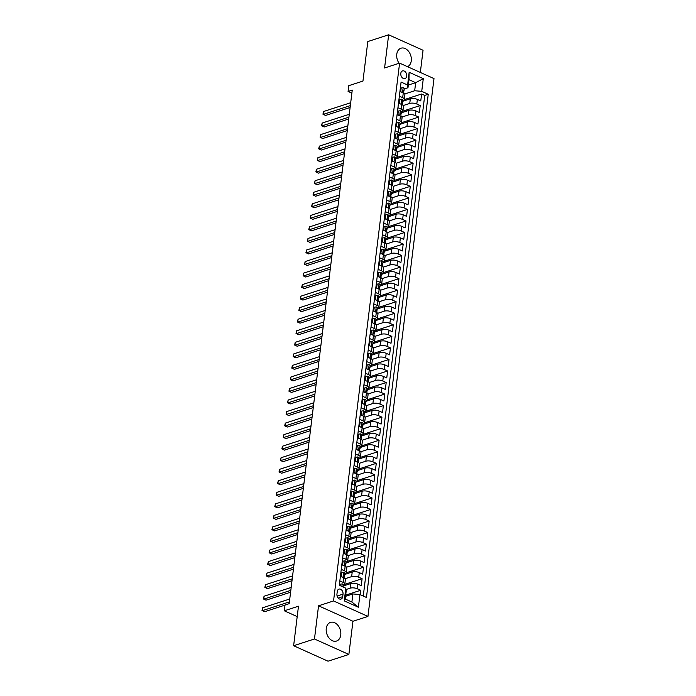 <?xml version="1.0" encoding="UTF-8"?>
<svg xmlns="http://www.w3.org/2000/svg" width="696" height="696" viewBox="0 0 696 696"><rect width="100%" height="100%" fill="white"/><g stroke="black" fill="none" stroke-linecap="round" stroke-linejoin="round"><path stroke-width="1.04" d="M407.508 66.686A9.805 7.03 72.1 0 0 411.266 60.796A9.805 7.03 72.1 0 0 408.448 51.182A9.805 7.03 72.1 0 0 400.992 48.207A9.805 7.03 72.1 0 0 396.764 54.279A9.805 7.03 72.1 0 0 399.113 63.275M326.259 628.453A9.805 7.03 72.1 0 0 329.077 638.067A9.805 7.03 72.1 0 0 336.533 641.042A9.805 7.03 72.1 0 0 340.762 634.978A9.805 7.03 72.1 0 0 337.943 625.365A9.805 7.03 72.1 0 0 330.496 622.389A9.805 7.03 72.1 0 0 326.259 628.453M400.783 73.402A4.019 2.88 72.1 0 0 401.931 77.343A4.019 2.88 72.1 0 0 404.994 78.561A4.019 2.88 72.1 0 0 406.725 76.073A4.019 2.88 72.1 0 0 405.577 72.132A4.019 2.88 72.1 0 0 402.514 70.914A4.019 2.88 72.1 0 0 400.783 73.402M420.332 72.445L423.055 50.269L388.655 34.8L367.81 41.551L362.955 81.075L348.783 85.669L348.078 91.437L351.871 93.142M367.949 616.412L433.991 78.587L399.591 63.118L333.549 600.944L367.949 616.412L352.942 621.267L318.542 605.807L314.47 638.989L348.87 654.449L352.942 621.267M348.87 654.449L328.025 661.2L293.625 645.731L298.48 606.207L284.307 610.792L297.201 616.595M314.47 638.989L293.625 645.731M360.154 594.636L360.685 590.278L345.677 595.132M343.18 586.015L350.801 583.544A5.029 1.905 7 0 1 357.857 584.135L361.25 585.658L362.103 578.733L344.729 584.362M344.598 574.47L352.22 571.999A5.029 1.905 -173 0 1 359.275 572.591L362.668 574.122L363.521 567.197L346.147 572.817M346.016 562.925L353.638 560.463A5.029 1.905 -173 0 1 360.693 561.054L364.086 562.577L364.939 555.652L347.565 561.28M347.435 551.389L355.056 548.918A5.029 1.905 -173 0 1 362.111 549.509L365.504 551.041L366.357 544.115L348.974 549.736M348.853 539.844L356.474 537.382A5.029 1.905 -173 0 1 363.53 537.973L366.923 539.496L367.775 532.57L350.392 538.199M350.271 528.308L357.892 525.837A5.029 1.905 -173 0 1 364.948 526.428L368.341 527.951L369.185 521.026L351.811 526.654M351.689 516.763L359.31 514.292A5.029 1.905 -173 0 1 366.357 514.883L369.759 516.415L370.603 509.489L353.229 515.118M353.107 505.218L360.728 502.756A5.029 1.905 -173 0 1 367.775 503.347L371.168 504.87L372.021 497.945L354.647 503.573M354.516 493.682L362.137 491.211A5.029 1.905 -173 0 1 369.193 491.802L372.586 493.333L373.439 486.408L356.065 492.028M355.934 482.137L363.556 479.675A5.029 1.905 -173 0 1 370.611 480.266L374.004 481.789L374.857 474.863L357.483 480.492M357.353 470.6L364.974 468.13A5.029 1.905 -173 0 1 372.029 468.721L375.422 470.252L376.275 463.327L358.901 468.947M358.771 459.055L366.392 456.593A5.029 1.905 -173 0 1 373.447 457.185L376.84 458.707L377.693 451.782L360.31 457.411M360.189 447.519L367.81 445.048A5.029 1.905 -173 0 1 374.866 445.64L378.259 447.163L379.111 440.237L361.729 445.866M361.607 435.974L369.228 433.504A5.029 1.905 -173 0 1 376.284 434.095L379.677 435.626L380.521 428.701L363.147 434.33M363.025 424.43L370.646 421.967A5.029 1.905 -173 0 1 377.702 422.559L381.095 424.082L381.939 417.156L364.565 422.785M364.443 412.893L372.064 410.423A5.029 1.905 -173 0 1 379.111 411.014L382.513 412.545L383.357 405.62L365.983 411.24M365.852 401.348L373.482 398.886A5.029 1.905 -173 0 1 380.529 399.478L383.922 401L384.775 394.075L367.401 399.704M367.27 389.812L374.892 387.341A5.029 1.905 -173 0 1 381.947 387.933L385.34 389.455L386.193 382.539L368.819 388.159M368.689 378.267L376.31 375.796A5.029 1.905 -173 0 1 383.365 376.397L386.759 377.919L387.611 370.994L370.237 376.623M370.107 366.731L377.728 364.26A5.029 1.905 -173 0 1 384.784 364.852L388.177 366.374L389.029 359.449L371.655 365.078M371.525 355.186L379.146 352.715A5.029 1.905 -173 0 1 386.202 353.307L389.595 354.838L390.447 347.913L373.065 353.533M372.943 343.641L380.564 341.179A5.029 1.905 -173 0 1 387.62 341.771L391.013 343.293L391.865 336.368L374.483 341.997M374.361 332.105L381.982 329.634A5.029 1.905 -173 0 1 389.038 330.226L392.431 331.757L393.275 324.832L375.901 330.452M375.779 320.56L383.4 318.098A5.029 1.905 -173 0 1 390.456 318.69L393.849 320.212L394.693 313.287L377.319 318.916M377.197 309.024L384.818 306.553A5.029 1.905 -173 0 1 391.865 307.145L395.258 308.667L396.111 301.742L378.737 307.371M378.607 297.479L386.228 295.008A5.029 1.905 -173 0 1 393.284 295.6L396.676 297.131L397.529 290.206L380.155 295.835M380.025 285.934L387.646 283.472A5.029 1.905 -173 0 1 394.702 284.064L398.095 285.586L398.947 278.661L381.573 284.29M381.443 274.398L389.064 271.927A5.029 1.905 -173 0 1 396.12 272.519L399.513 274.05L400.365 267.125L382.991 272.745M382.861 262.853L390.482 260.391A5.029 1.905 -173 0 1 397.538 260.983L400.931 262.505L401.783 255.58L384.41 261.209M384.279 251.317L391.9 248.846A5.029 1.905 -173 0 1 398.956 249.438L402.349 250.96L403.202 244.044L385.819 249.664M385.697 239.772L393.318 237.301A5.029 1.905 -173 0 1 400.374 237.901L403.767 239.424L404.611 232.499L387.237 238.128M387.115 228.236L394.736 225.765A5.029 1.905 -173 0 1 401.792 226.357L405.185 227.879L406.029 220.954L388.655 226.583M388.533 216.691L396.155 214.22A5.029 1.905 -173 0 1 403.202 214.812L406.603 216.343L407.447 209.418L390.073 215.038M389.951 205.146L397.573 202.684A5.029 1.905 -173 0 1 404.62 203.275L408.013 204.798L408.865 197.873L391.491 203.502M391.361 193.61L398.982 191.139A5.029 1.905 -173 0 1 406.038 191.731L409.431 193.262L410.283 186.337L392.909 191.957M392.779 182.065L400.4 179.603A5.029 1.905 -173 0 1 407.456 180.194L410.849 181.717L411.701 174.792L394.327 180.421M394.197 170.529L401.818 168.058A5.029 1.905 -173 0 1 408.874 168.649L412.267 170.172L413.12 163.247L395.746 168.876M395.615 158.984L403.236 156.513A5.029 1.905 -173 0 1 410.292 157.105L413.685 158.636L414.538 151.711L397.155 157.339M397.033 147.439L404.654 144.977A5.029 1.905 -173 0 1 411.71 145.568L415.103 147.091L415.956 140.166L398.573 145.795M398.451 135.903L406.072 133.432A5.029 1.905 -173 0 1 413.128 134.024L416.521 135.555L417.365 128.63L399.991 134.25M399.869 124.358L407.491 121.896A5.029 1.905 -173 0 1 414.546 122.487L417.939 124.01L418.783 117.085L401.409 122.714M401.288 112.822L408.909 110.351A5.029 1.905 -173 0 1 415.956 110.942L419.349 112.474L420.201 105.548L402.827 111.169M399.356 96.17L402.68 97.666A5.029 1.905 7 0 1 404.332 99.354A5.029 1.905 7 0 1 403.062 100.415L402.793 100.502M397.938 107.715L401.261 109.202A5.029 1.905 7 0 1 402.914 110.899A5.029 1.905 7 0 1 401.644 111.96L401.383 112.047M396.52 119.251L399.843 120.747A5.029 1.905 7 0 1 401.496 122.444A5.029 1.905 7 0 1 400.226 123.496L399.965 123.584M395.102 130.796L398.425 132.292A5.029 1.905 7 0 1 400.078 133.98A5.029 1.905 7 0 1 398.808 135.041L398.547 135.128M393.692 142.341L397.007 143.828A5.029 1.905 7 0 1 398.66 145.525A5.029 1.905 7 0 1 397.39 146.586L397.129 146.665M392.274 153.877L395.589 155.373A5.029 1.905 7 0 1 397.251 157.061A5.029 1.905 7 0 1 395.981 158.123L395.711 158.209M390.856 165.422L394.18 166.91A5.029 1.905 7 0 1 395.833 168.606A5.029 1.905 7 0 1 394.562 169.667L394.293 169.754M389.438 176.958L392.762 178.454A5.029 1.905 7 0 1 394.415 180.142A5.029 1.905 7 0 1 393.144 181.204L392.875 181.291M388.02 188.503L391.343 189.999A5.029 1.905 7 0 1 392.996 191.687A5.029 1.905 7 0 1 391.726 192.749L391.457 192.835M386.602 200.039L389.925 201.536A5.029 1.905 7 0 1 391.578 203.232A5.029 1.905 7 0 1 390.308 204.285L390.038 204.372M385.184 211.584L388.507 213.08A5.029 1.905 7 0 1 390.16 214.768A5.029 1.905 7 0 1 388.89 215.83L388.629 215.917M383.766 223.129L387.089 224.617A5.029 1.905 7 0 1 388.742 226.313A5.029 1.905 7 0 1 387.472 227.375L387.211 227.453M382.348 234.665L385.671 236.161A5.029 1.905 7 0 1 387.324 237.849A5.029 1.905 7 0 1 386.054 238.911L385.793 238.998M380.938 246.21L384.253 247.698A5.029 1.905 7 0 1 385.915 249.394A5.029 1.905 7 0 1 384.636 250.456L384.375 250.543M379.52 257.746L382.835 259.243A5.029 1.905 7 0 1 384.496 260.939A5.029 1.905 7 0 1 383.226 261.992L382.957 262.079M378.102 269.291L381.425 270.788A5.029 1.905 7 0 1 383.078 272.475A5.029 1.905 7 0 1 381.808 273.537L381.538 273.624M376.684 280.836L380.007 282.324A5.029 1.905 7 0 1 381.66 284.02A5.029 1.905 7 0 1 380.39 285.073L380.12 285.16M375.266 292.372L378.589 293.869A5.029 1.905 7 0 1 380.242 295.556A5.029 1.905 7 0 1 378.972 296.618L378.702 296.705M373.848 303.917L377.171 305.405A5.029 1.905 7 0 1 378.824 307.101A5.029 1.905 7 0 1 377.554 308.163L377.293 308.25M372.43 315.453L375.753 316.95A5.029 1.905 7 0 1 377.406 318.637A5.029 1.905 7 0 1 376.136 319.699L375.875 319.786M371.012 326.998L374.335 328.495A5.029 1.905 7 0 1 375.988 330.182A5.029 1.905 7 0 1 374.718 331.244L374.457 331.331M369.593 338.534L372.917 340.031A5.029 1.905 7 0 1 374.57 341.727A5.029 1.905 7 0 1 373.3 342.78L373.039 342.867M368.184 350.079L371.499 351.576A5.029 1.905 7 0 1 373.16 353.264A5.029 1.905 7 0 1 371.89 354.325L371.62 354.412M366.766 361.624L370.081 363.112A5.029 1.905 7 0 1 371.742 364.808A5.029 1.905 7 0 1 370.472 365.87L370.202 365.948M365.348 373.16L368.671 374.657A5.029 1.905 7 0 1 370.324 376.345A5.029 1.905 7 0 1 369.054 377.406L368.784 377.493M363.93 384.705L367.253 386.193A5.029 1.905 7 0 1 368.906 387.889A5.029 1.905 7 0 1 367.636 388.951L367.366 389.038M362.512 396.241L365.835 397.738A5.029 1.905 7 0 1 367.488 399.434A5.029 1.905 7 0 1 366.218 400.487L365.948 400.574M361.094 407.786L364.417 409.283A5.029 1.905 7 0 1 366.07 410.971A5.029 1.905 7 0 1 364.8 412.032L364.539 412.119M359.675 419.331L362.999 420.819A5.029 1.905 7 0 1 364.652 422.515A5.029 1.905 7 0 1 363.382 423.568L363.121 423.655M358.257 430.868L361.581 432.364A5.029 1.905 7 0 1 363.234 434.052A5.029 1.905 7 0 1 361.964 435.113L361.702 435.2M356.848 442.412L360.163 443.9A5.029 1.905 7 0 1 361.824 445.597A5.029 1.905 7 0 1 360.545 446.658L360.284 446.745M355.43 453.949L358.745 455.445A5.029 1.905 7 0 1 360.406 457.133A5.029 1.905 7 0 1 359.136 458.194L358.866 458.281M354.012 465.493L357.335 466.981A5.029 1.905 7 0 1 358.988 468.678A5.029 1.905 7 0 1 357.718 469.739L357.448 469.826M352.594 477.03L355.917 478.526A5.029 1.905 7 0 1 357.57 480.223A5.029 1.905 7 0 1 356.3 481.275L356.03 481.362M351.175 488.575L354.499 490.071A5.029 1.905 7 0 1 356.152 491.759A5.029 1.905 7 0 1 354.882 492.82L354.612 492.907M349.757 500.12L353.081 501.607A5.029 1.905 7 0 1 354.734 503.304A5.029 1.905 7 0 1 353.464 504.365L353.194 504.443M348.339 511.656L351.663 513.152A5.029 1.905 7 0 1 353.316 514.84A5.029 1.905 7 0 1 352.046 515.901L351.785 515.988M346.921 523.201L350.245 524.688A5.029 1.905 7 0 1 351.898 526.385A5.029 1.905 7 0 1 350.627 527.446L350.366 527.533M345.503 534.737L348.827 536.233A5.029 1.905 7 0 1 350.48 537.93A5.029 1.905 7 0 1 349.209 538.982L348.948 539.069M344.094 546.282L347.408 547.778A5.029 1.905 7 0 1 349.07 549.466A5.029 1.905 7 0 1 347.791 550.527L347.53 550.614M342.676 557.827L345.99 559.314A5.029 1.905 7 0 1 347.652 561.011A5.029 1.905 7 0 1 346.382 562.063L346.112 562.15M341.257 569.363L344.581 570.859A5.029 1.905 7 0 1 346.234 572.547A5.029 1.905 7 0 1 344.964 573.608L344.694 573.695M284.307 610.792L285.012 605.024L289.179 603.676L352.246 90.088L348.078 91.437M342.71 596.663L343.024 594.123A3.898 2.793 72.1 0 0 341.901 590.304A3.898 2.793 72.1 0 0 338.943 589.12A3.898 2.793 72.1 0 0 337.255 591.53L336.951 594.071A3.898 2.793 72.1 0 0 338.065 597.89A3.898 2.793 72.1 0 0 341.031 599.073A3.898 2.793 72.1 0 0 342.71 596.663L338.256 598.099M407.978 87.739L407.595 84.99L401.087 82.067L339.3 585.266L345.808 588.19L346.199 590.939L345.207 599.021L351.898 602.031L352.889 593.949L359.945 594.541L366.453 597.472L428.24 94.273L421.733 91.341L414.677 90.75L415.669 82.676L408.97 79.666L407.978 87.739L404.211 88.957M407.595 84.99L409.152 72.297L423.29 78.648L421.733 91.341M359.945 594.541L358.388 607.234L344.25 600.883L345.808 588.19M403.219 105.54L409.753 103.426A5.029 1.905 7 0 1 416.808 104.017L420.201 105.548M402.697 101.277L410.327 98.806L409.753 103.426M401.801 117.085L408.334 114.971A5.029 1.905 7 0 1 415.39 115.562L418.783 117.085M400.383 128.63L406.925 126.507A5.029 1.905 7 0 1 413.972 127.098L417.365 128.63M398.965 140.166L405.507 138.052A5.029 1.905 7 0 1 412.563 138.643L415.956 140.166M397.546 151.711L404.089 149.588A5.029 1.905 7 0 1 411.145 150.188L414.538 151.711M396.137 163.247L402.671 161.133A5.029 1.905 7 0 1 409.726 161.724L413.12 163.247M394.719 174.792L401.253 172.678A5.029 1.905 7 0 1 408.308 173.269L411.701 174.792M393.301 186.328L399.835 184.214A5.029 1.905 7 0 1 406.89 184.805L410.283 186.337M391.883 197.873L398.416 195.759A5.029 1.905 7 0 1 405.472 196.35L408.865 197.873M390.465 209.418L396.998 207.295A5.029 1.905 7 0 1 404.054 207.886L407.447 209.418M389.047 220.954L395.589 218.84A5.029 1.905 7 0 1 402.636 219.431L406.029 220.954M387.629 232.499L394.171 230.385A5.029 1.905 7 0 1 401.218 230.976L404.611 232.499M386.21 244.035L392.753 241.921A5.029 1.905 7 0 1 399.808 242.512L403.202 244.044M384.792 255.58L391.335 253.466A5.029 1.905 7 0 1 398.39 254.057L401.783 255.58M383.383 267.125L389.917 265.002A5.029 1.905 7 0 1 396.972 265.594L400.365 267.125M381.965 278.661L388.499 276.547A5.029 1.905 7 0 1 395.554 277.139L398.947 278.661M380.547 290.206L387.08 288.083A5.029 1.905 7 0 1 394.136 288.675L397.529 290.206M379.129 301.742L385.662 299.628A5.029 1.905 7 0 1 392.718 300.22L396.111 301.742M377.71 313.287L384.244 311.173A5.029 1.905 7 0 1 391.3 311.764L394.693 313.287M376.292 324.823L382.835 322.709A5.029 1.905 7 0 1 389.882 323.301L393.275 324.832M374.874 336.368L381.417 334.254A5.029 1.905 7 0 1 388.464 334.846L391.865 336.368M373.456 347.913L379.999 345.79A5.029 1.905 7 0 1 387.054 346.382L390.447 347.913M372.047 359.449L378.58 357.335A5.029 1.905 7 0 1 385.636 357.927L389.029 359.449M370.629 370.994L377.162 368.871A5.029 1.905 7 0 1 384.218 369.472L387.611 370.994M369.211 382.53L375.744 380.416A5.029 1.905 7 0 1 382.8 381.008L386.193 382.539M367.793 394.075L374.326 391.961A5.029 1.905 7 0 1 381.382 392.553L384.775 394.075M366.374 405.62L372.908 403.497A5.029 1.905 7 0 1 379.964 404.089L383.357 405.62M364.956 417.156L371.499 415.042A5.029 1.905 7 0 1 378.546 415.634L381.939 417.156M363.538 428.701L370.081 426.578A5.029 1.905 7 0 1 377.128 427.17L380.521 428.701M362.12 440.237L368.663 438.123A5.029 1.905 7 0 1 375.718 438.715L379.111 440.237M360.702 451.782L367.244 449.668A5.029 1.905 7 0 1 374.3 450.26L377.693 451.782M359.293 463.318L365.826 461.204A5.029 1.905 7 0 1 372.882 461.796L376.275 463.327M357.875 474.863L364.408 472.749A5.029 1.905 7 0 1 371.464 473.341L374.857 474.863M356.456 486.408L362.99 484.285A5.029 1.905 7 0 1 370.046 484.877L373.439 486.408M355.038 497.945L361.572 495.83A5.029 1.905 7 0 1 368.628 496.422L372.021 497.945M353.62 509.489L360.154 507.367A5.029 1.905 7 0 1 367.21 507.967L370.603 509.489M352.202 521.026L358.745 518.912A5.029 1.905 7 0 1 365.791 519.503L369.185 521.026M350.784 532.57L357.326 530.456A5.029 1.905 7 0 1 364.373 531.048L367.775 532.57M349.366 544.115L355.908 541.993A5.029 1.905 7 0 1 362.964 542.584L366.357 544.115M347.948 555.652L354.49 553.538A5.029 1.905 7 0 1 361.546 554.129L364.939 555.652M346.538 567.197L353.072 565.074A5.029 1.905 7 0 1 360.128 565.665L363.521 567.197M345.12 578.733L351.654 576.619A5.029 1.905 7 0 1 358.71 577.21L362.103 578.733M339.839 580.908L343.163 582.395A5.029 1.905 7 0 1 344.816 584.092A5.029 1.905 7 0 1 343.546 585.153L343.276 585.232M345.999 589.529L350.236 588.163A5.029 1.905 7 0 1 357.292 588.755L360.685 590.278M363.269 596.037L424.734 95.404L421.619 94.004L404.245 99.632M410.327 98.806A5.029 1.905 -173 0 1 417.374 99.406L420.767 100.929L421.619 94.004M340.405 576.288L343.728 577.784A5.029 1.905 7 0 1 345.381 579.472L344.816 584.092M346.234 572.547L346.799 567.936A5.029 1.905 -173 0 0 345.146 566.24L341.823 564.743M347.652 561.011L348.217 556.391A5.029 1.905 -173 0 0 346.565 554.703L343.241 553.207M349.07 549.466L349.636 544.846A5.029 1.905 -173 0 0 347.983 543.158L344.659 541.662M350.48 537.93L351.054 533.31A5.029 1.905 -173 0 0 349.392 531.613L346.077 530.126M351.898 526.385L352.463 521.765A5.029 1.905 -173 0 0 350.81 520.077L347.495 518.581M353.316 514.84L353.881 510.229A5.029 1.905 -173 0 0 352.228 508.532L348.905 507.045M354.734 503.304L355.299 498.684A5.029 1.905 -173 0 0 353.646 496.996L350.323 495.5M356.152 491.759L356.717 487.148A5.029 1.905 -173 0 0 355.064 485.451L351.741 483.955M357.57 480.223L358.135 475.603A5.029 1.905 -173 0 0 356.483 473.906L353.159 472.419M358.988 468.678L359.554 464.058A5.029 1.905 -173 0 0 357.901 462.37L354.577 460.874M360.406 457.133L360.972 452.522A5.029 1.905 -173 0 0 359.319 450.825L355.995 449.338M361.824 445.597L362.39 440.977A5.029 1.905 -173 0 0 360.728 439.289L357.413 437.793M363.234 434.052L363.808 429.441A5.029 1.905 -173 0 0 362.146 427.744L358.832 426.248M364.652 422.515L365.217 417.896A5.029 1.905 -173 0 0 363.564 416.208L360.241 414.712M366.07 410.971L366.635 406.351A5.029 1.905 -173 0 0 364.982 404.663L361.659 403.167M367.488 399.434L368.053 394.815A5.029 1.905 -173 0 0 366.4 393.118L363.077 391.63M368.906 387.889L369.472 383.27A5.029 1.905 -173 0 0 367.819 381.582L364.495 380.086M370.324 376.345L370.89 371.734A5.029 1.905 -173 0 0 369.237 370.037L365.913 368.549M371.742 364.808L372.308 360.189A5.029 1.905 -173 0 0 370.655 358.501L367.331 357.005M373.16 353.264L373.726 348.652A5.029 1.905 -173 0 0 372.073 346.956L368.75 345.46M374.57 341.727L375.144 337.108A5.029 1.905 -173 0 0 373.482 335.411L370.168 333.923M375.988 330.182L376.562 325.563A5.029 1.905 -173 0 0 374.9 323.875L371.586 322.379M377.406 318.637L377.971 314.026A5.029 1.905 -173 0 0 376.319 312.33L372.995 310.842M378.824 307.101L379.39 302.482A5.029 1.905 -173 0 0 377.737 300.794L374.413 299.297M380.242 295.556L380.808 290.945A5.029 1.905 -173 0 0 379.155 289.249L375.831 287.752M381.66 284.02L382.226 279.4A5.029 1.905 -173 0 0 380.573 277.713L377.249 276.216M383.078 272.475L383.644 267.864A5.029 1.905 -173 0 0 381.991 266.168L378.668 264.671M384.496 260.939L385.062 256.319A5.029 1.905 -173 0 0 383.409 254.623L380.086 253.135M385.915 249.394L386.48 244.775A5.029 1.905 -173 0 0 384.818 243.087L381.504 241.59M387.324 237.849L387.898 233.238A5.029 1.905 -173 0 0 386.236 231.542L382.922 230.054M388.742 226.313L389.308 221.693A5.029 1.905 -173 0 0 387.655 220.006L384.331 218.509M390.16 214.768L390.726 210.157A5.029 1.905 -173 0 0 389.073 208.461L385.749 206.964M391.578 203.232L392.144 198.612A5.029 1.905 -173 0 0 390.491 196.916L387.167 195.428M392.996 191.687L393.562 187.067A5.029 1.905 -173 0 0 391.909 185.38L388.585 183.883M394.415 180.142L394.98 175.531A5.029 1.905 -173 0 0 393.327 173.835L390.004 172.347M395.833 168.606L396.398 163.986A5.029 1.905 -173 0 0 394.745 162.299L391.422 160.802M397.251 157.061L397.816 152.45A5.029 1.905 -173 0 0 396.163 150.754L392.84 149.266M398.66 145.525L399.234 140.905A5.029 1.905 -173 0 0 397.573 139.217L394.258 137.721M400.078 133.98L400.652 129.369A5.029 1.905 -173 0 0 398.991 127.672L395.676 126.176M401.496 122.444L402.062 117.824A5.029 1.905 -173 0 0 400.409 116.128L397.085 114.64M402.914 110.899L403.48 106.279A5.029 1.905 -173 0 0 401.827 104.591L398.504 103.095M404.332 99.354L404.898 94.743A5.029 1.905 -173 0 0 403.245 93.047L399.922 91.559M345.538 596.333L352.889 593.949M318.542 605.807L333.549 600.944M388.655 34.8L384.584 67.982L399.591 63.118M408.308 85.051L415.669 82.676L423.29 78.648M404.637 94.004L414.677 90.75M424.734 95.404L428.24 94.273M345.207 599.021L344.25 600.883M351.898 602.031L358.388 607.234M409.152 72.297L408.97 79.666M340.083 585.614L340.257 584.214L342.258 583.892A3.332 1.262 7 0 1 343.311 584.988L343.067 586.954M289.405 601.892L262.296 610.67L262.644 607.782L289.754 599.004M343.006 586.928A3.332 1.262 -173 0 0 342.58 586.432L342.145 586.537M285.003 605.111L264.619 611.714L262.009 610.47L262.644 607.782M340.257 584.214L339.396 584.483M340.553 576.358L341.249 576.131L341.675 572.669L343.676 572.347A3.332 1.262 7 0 1 344.729 573.452L344.459 575.644A3.332 1.262 -173 0 0 343.998 574.887L343.754 574.844M341.249 576.131L342.006 577.01M290.824 590.347L263.706 599.125L264.062 596.237L291.172 587.459M343.972 576.392L344.346 575.905A3.332 1.262 -173 0 0 344.459 575.644M343.537 575.044L343.998 574.887L343.833 576.271A3.332 1.262 7 0 1 344.285 577.028L344.163 578.002M290.589 592.218L266.037 600.169L263.427 598.925L264.062 596.237M341.675 572.669L340.814 572.947M341.971 564.813L342.667 564.587L343.093 561.124L345.094 560.811A3.332 1.262 7 0 1 346.147 561.907L345.877 564.099A3.332 1.262 -173 0 0 345.416 563.351L345.164 563.299M342.667 564.587L343.424 565.465M292.233 578.811L265.124 587.581L265.481 584.701L292.59 575.923M345.39 564.847L345.764 564.36A3.332 1.262 -173 0 0 345.877 564.099M344.955 563.499L345.416 563.351L345.251 564.734A3.332 1.262 7 0 1 345.703 565.483L345.581 566.457M292.007 580.682L267.447 588.633L264.845 587.38L265.481 584.701M343.093 561.124L342.232 561.402M343.389 553.277L344.085 553.05L344.511 549.588L346.512 549.266A3.332 1.262 7 0 1 347.556 550.371L347.287 552.563A3.332 1.262 -173 0 0 346.834 551.806L346.582 551.763M344.085 553.05L344.842 553.929M293.651 567.266L266.542 576.044L266.899 573.156L294.008 564.378M346.808 553.311L347.182 552.824A3.332 1.262 -173 0 0 347.287 552.563M346.364 551.954L346.834 551.806L346.669 553.19A3.332 1.262 7 0 1 347.121 553.946L347 554.921M293.425 569.137L268.865 577.088L266.264 575.844L266.899 573.156M344.511 549.588L343.65 549.866M344.807 541.732L345.503 541.505L345.929 538.043L347.93 537.73A3.332 1.262 7 0 1 348.974 538.826L348.705 541.018A3.332 1.262 -173 0 0 348.252 540.27L348 540.218M345.503 541.505L346.26 542.384M295.069 555.721L267.96 564.5L268.317 561.62L295.426 552.841M348.226 541.766L348.592 541.279A3.332 1.262 -173 0 0 348.705 541.018M347.782 540.418L348.252 540.27L348.078 541.653A3.332 1.262 7 0 1 348.539 542.402L348.418 543.376M294.843 557.6L270.283 565.543L267.682 564.299L268.317 561.62M345.929 538.043L345.068 538.321M346.225 530.187L346.921 529.969L347.339 526.507L349.34 526.185A3.332 1.262 7 0 1 350.392 527.29L350.123 529.482A3.332 1.262 -173 0 0 349.67 528.725L349.418 528.682M346.921 529.969L347.678 530.839M296.487 544.185L269.378 552.963L269.735 550.075L296.844 541.297M349.644 530.23L350.01 529.743A3.332 1.262 -173 0 0 350.123 529.482M349.201 528.873L349.67 528.725L349.496 530.108A3.332 1.262 7 0 1 349.957 530.865L349.836 531.831M296.261 546.055L271.701 554.007L269.1 552.763L269.735 550.075M347.339 526.507L346.486 526.785M347.643 518.65L348.331 518.424L348.757 514.962L350.758 514.64A3.332 1.262 7 0 1 351.811 515.745L351.541 517.937A3.332 1.262 -173 0 0 351.089 517.18L350.836 517.137M348.331 518.424L349.096 519.303M297.905 532.64L270.796 541.418L271.153 538.53L298.262 529.76M351.054 518.685L351.428 518.198A3.332 1.262 -173 0 0 351.541 517.937M350.619 517.337L351.089 517.18L350.915 518.572A3.332 1.262 7 0 1 351.376 519.32L351.254 520.295M297.679 534.511L273.119 542.462L270.518 541.218L271.153 538.53M348.757 514.962L347.904 515.24M349.061 507.106L349.749 506.879L350.175 503.417L352.176 503.104A3.332 1.262 7 0 1 353.229 504.2L352.959 506.392A3.332 1.262 -173 0 0 352.507 505.644L352.254 505.592M349.749 506.879L350.506 507.758M299.324 521.104L272.214 529.882L272.562 526.994L299.68 518.216M352.472 507.149L352.846 506.662A3.332 1.262 -173 0 0 352.959 506.392M352.037 505.792L352.507 505.644L352.333 507.027A3.332 1.262 7 0 1 352.785 507.784L352.672 508.75M299.089 522.974L274.537 530.926L271.927 529.673L272.562 526.994M350.175 503.417L349.322 503.695M350.471 495.569L351.167 495.343L351.593 491.881L353.594 491.559A3.332 1.262 7 0 1 354.647 492.664L354.377 494.856A3.332 1.262 -173 0 0 353.916 494.099L353.672 494.056M351.167 495.343L351.924 496.222M300.742 509.559L273.632 518.337L273.98 515.449L301.09 506.671M353.89 495.604L354.264 495.117A3.332 1.262 -173 0 0 354.377 494.856M353.455 494.256L353.916 494.099L353.751 495.482A3.332 1.262 7 0 1 354.203 496.239L354.09 497.214M300.507 511.43L275.955 519.381L273.345 518.137L273.98 515.449M351.593 491.881L350.732 492.159M351.889 484.024L352.585 483.798L353.011 480.336L355.012 480.022A3.332 1.262 7 0 1 356.065 481.119L355.795 483.311A3.332 1.262 -173 0 0 355.334 482.563L355.09 482.511M352.585 483.798L353.342 484.677M302.16 498.014L275.042 506.792L275.399 503.913L302.508 495.134M355.308 484.059L355.682 483.572A3.332 1.262 -173 0 0 355.795 483.311M354.873 482.711L355.334 482.563L355.169 483.946A3.332 1.262 7 0 1 355.621 484.694L355.499 485.669M301.925 499.893L277.373 507.845L274.763 506.592L275.399 503.913M353.011 480.336L352.15 480.614M353.307 472.488L354.003 472.262L354.429 468.8L356.43 468.478A3.332 1.262 7 0 1 357.483 469.582L357.213 471.775A3.332 1.262 -173 0 0 356.752 471.018L356.509 470.975M354.003 472.262L354.76 473.141M303.578 486.478L276.46 495.256L276.817 492.368L303.926 483.59M356.726 472.523L357.1 472.036A3.332 1.262 -173 0 0 357.213 471.775M356.291 471.166L356.752 471.018L356.587 472.401A3.332 1.262 7 0 1 357.039 473.158L356.918 474.133M303.343 488.348L278.791 496.3L276.181 495.056L276.817 492.368M354.429 468.8L353.568 469.078M354.725 460.943L355.421 460.717L355.847 457.255L357.848 456.941A3.332 1.262 7 0 1 358.892 458.038L358.631 460.23A3.332 1.262 -173 0 0 358.17 459.473L357.918 459.43M355.421 460.717L356.178 461.596M304.987 474.933L277.878 483.711L278.235 480.832L305.344 472.053M358.144 460.978L358.518 460.491A3.332 1.262 -173 0 0 358.631 460.23M357.709 459.63L358.17 459.473L358.005 460.865A3.332 1.262 7 0 1 358.457 461.613L358.336 462.588M304.761 476.803L280.201 484.755L277.6 483.511L278.235 480.832M355.847 457.255L354.986 457.533M356.143 449.398L356.839 449.172L357.265 445.718L359.267 445.397A3.332 1.262 7 0 1 360.31 446.493L360.041 448.685A3.332 1.262 -173 0 0 359.588 447.937L359.336 447.893M356.839 449.172L357.596 450.051M306.405 463.397L279.296 472.175L279.653 469.287L306.762 460.508M359.562 449.442L359.936 448.955A3.332 1.262 -173 0 0 360.041 448.685M359.119 448.085L359.588 447.937L359.414 449.32A3.332 1.262 7 0 1 359.875 450.077L359.754 451.043M306.179 465.267L281.619 473.219L279.018 471.975L279.653 469.287M357.265 445.718L356.404 445.988M357.561 437.862L358.257 437.636L358.684 434.173L360.685 433.852A3.332 1.262 7 0 1 361.729 434.957L361.459 437.149A3.332 1.262 -173 0 0 361.006 436.392L360.754 436.349M358.257 437.636L359.014 438.515M307.823 451.852L280.714 460.63L281.071 457.742L308.18 448.963M360.98 437.897L361.346 437.41A3.332 1.262 -173 0 0 361.459 437.149M360.537 436.549L361.006 436.392L360.832 437.775A3.332 1.262 7 0 1 361.294 438.532L361.172 439.507M307.597 453.722L283.037 461.674L280.436 460.43L281.071 457.742M358.684 434.173L357.822 434.452M358.979 426.317L359.675 426.091L360.093 422.629L362.094 422.315A3.332 1.262 7 0 1 363.147 423.412L362.877 425.604A3.332 1.262 -173 0 0 362.425 424.856L362.172 424.804M359.675 426.091L360.432 426.97M309.241 440.316L282.132 449.085L282.489 446.206L309.598 437.427M362.399 426.352L362.764 425.874A3.332 1.262 -173 0 0 362.877 425.604M361.955 425.004L362.425 424.856L362.251 426.239A3.332 1.262 7 0 1 362.712 426.996L362.59 427.962M309.015 442.186L284.455 450.138L281.854 448.885L282.489 446.206M360.093 422.629L359.24 422.907M360.397 414.781L361.085 414.555L361.511 411.092L363.512 410.77A3.332 1.262 7 0 1 364.565 411.875L364.295 414.068A3.332 1.262 -173 0 0 363.843 413.311L363.59 413.267M361.085 414.555L361.85 415.434M310.66 428.771L283.55 437.549L283.907 434.661L311.016 425.882M363.808 414.816L364.182 414.329A3.332 1.262 -173 0 0 364.295 414.068M363.373 413.467L363.843 413.311L363.669 414.694A3.332 1.262 7 0 1 364.13 415.451L364.008 416.425M310.433 430.641L285.873 438.593L283.272 437.349L283.907 434.661M361.511 411.092L360.659 411.371M361.807 403.236L362.503 403.01L362.929 399.548L364.93 399.234A3.332 1.262 7 0 1 365.983 400.33L365.713 402.523A3.332 1.262 -173 0 0 365.261 401.775L365.009 401.723M362.503 403.01L363.26 403.889M312.078 417.226L284.969 426.004L285.316 423.125L312.434 414.346M365.226 403.271L365.6 402.784A3.332 1.262 -173 0 0 365.713 402.523M364.791 401.923L365.261 401.775L365.087 403.158A3.332 1.262 7 0 1 365.539 403.906L365.426 404.881M311.843 419.105L287.291 427.048L284.681 425.804L285.316 423.125M362.929 399.548L362.077 399.826M363.225 391.691L363.921 391.474L364.347 388.011L366.348 387.689A3.332 1.262 7 0 1 367.401 388.794L367.131 390.987A3.332 1.262 -173 0 0 366.67 390.23L366.427 390.186M363.921 391.474L364.678 392.344M313.496 405.69L286.387 414.468L286.735 411.58L313.844 402.801M366.644 391.735L367.018 391.248A3.332 1.262 -173 0 0 367.131 390.987M366.209 390.378L366.67 390.23L366.505 391.613A3.332 1.262 7 0 1 366.957 392.37L366.844 393.336M313.261 407.56L288.709 415.512L286.1 414.268L286.735 411.58M364.347 388.011L363.486 388.29M364.643 380.155L365.339 379.929L365.765 376.466L367.766 376.144A3.332 1.262 7 0 1 368.819 377.249L368.549 379.442A3.332 1.262 -173 0 0 368.088 378.685L367.845 378.641M365.339 379.929L366.096 380.808M314.914 394.145L287.796 402.923L288.153 400.043L315.262 391.265M368.062 380.19L368.436 379.703A3.332 1.262 -173 0 0 368.549 379.442M367.627 378.841L368.088 378.685L367.923 380.077A3.332 1.262 7 0 1 368.375 380.825L368.254 381.8M314.679 396.015L290.128 403.967L287.518 402.723L288.153 400.043M365.765 376.466L364.904 376.745M366.061 368.61L366.757 368.384L367.183 364.921L369.185 364.608A3.332 1.262 7 0 1 370.237 365.704L369.967 367.897A3.332 1.262 -173 0 0 369.506 367.149L369.263 367.096M366.757 368.384L367.514 369.263M316.323 382.609L289.214 391.387L289.571 388.499L316.68 379.72M369.48 368.654L369.854 368.167A3.332 1.262 -173 0 0 369.967 367.897M369.045 367.297L369.506 367.149L369.341 368.532A3.332 1.262 7 0 1 369.793 369.289L369.672 370.255M316.097 384.479L291.537 392.431L288.936 391.178L289.571 388.499M367.183 364.921L366.322 365.2M367.479 357.074L368.175 356.848L368.602 353.385L370.603 353.063A3.332 1.262 7 0 1 371.647 354.168L371.377 356.361A3.332 1.262 -173 0 0 370.925 355.604L370.672 355.56M368.175 356.848L368.932 357.727M317.741 371.064L290.632 379.842L290.989 376.954L318.098 368.175M370.898 357.109L371.272 356.622A3.332 1.262 -173 0 0 371.377 356.361M370.455 355.76L370.925 355.604L370.759 356.987A3.332 1.262 7 0 1 371.212 357.744L371.09 358.718M317.515 372.934L292.955 380.886L290.354 379.642L290.989 376.954M368.602 353.385L367.74 353.664M368.897 345.529L369.593 345.303L370.02 341.84L372.021 341.527A3.332 1.262 7 0 1 373.065 342.623L372.795 344.816A3.332 1.262 -173 0 0 372.343 344.068L372.09 344.015M369.593 345.303L370.35 346.182M319.16 359.519L292.05 368.297L292.407 365.417L319.516 356.639M372.316 345.564L372.682 345.077A3.332 1.262 -173 0 0 372.795 344.816M371.873 344.215L372.343 344.068L372.169 345.451A3.332 1.262 7 0 1 372.63 346.199L372.508 347.173M318.933 361.398L294.373 369.35L291.772 368.097L292.407 365.417M370.02 341.84L369.158 342.119M370.315 333.993L371.012 333.767L371.429 330.304L373.43 329.982A3.332 1.262 7 0 1 374.483 331.087L374.213 333.28A3.332 1.262 -173 0 0 373.761 332.523L373.508 332.479M371.012 333.767L371.768 334.645M320.578 347.983L293.468 356.761L293.825 353.873L320.934 345.094M373.735 334.028L374.1 333.541A3.332 1.262 -173 0 0 374.213 333.28M373.291 332.671L373.761 332.523L373.587 333.906A3.332 1.262 7 0 1 374.048 334.663L373.926 335.637M320.351 349.853L295.791 357.805L293.19 356.561L293.825 353.873M371.429 330.304L370.577 330.583M371.734 322.448L372.43 322.222L372.847 318.759L374.848 318.446A3.332 1.262 7 0 1 375.901 319.542L375.631 321.735A3.332 1.262 -173 0 0 375.179 320.978L374.926 320.934M372.43 322.222L373.186 323.101M321.996 336.438L294.887 345.216L295.243 342.336L322.352 333.558M375.153 322.483L375.518 321.996A3.332 1.262 -173 0 0 375.631 321.735M374.709 321.134L375.179 320.978L375.005 322.37A3.332 1.262 7 0 1 375.466 323.118L375.344 324.092M321.769 338.308L297.209 346.26L294.608 345.016L295.243 342.336M372.847 318.759L371.995 319.038M373.152 310.903L373.839 310.686L374.265 307.223L376.266 306.901A3.332 1.262 7 0 1 377.319 307.997L377.049 310.199A3.332 1.262 -173 0 0 376.597 309.442L376.345 309.398M373.839 310.686L374.596 311.556M323.414 324.901L296.305 333.68L296.653 330.791L323.77 322.013M376.562 310.947L376.936 310.459A3.332 1.262 -173 0 0 377.049 310.199M376.127 309.59L376.597 309.442L376.423 310.825A3.332 1.262 7 0 1 376.875 311.582L376.762 312.548M323.179 326.772L298.627 334.724L296.026 333.48L296.653 330.791M374.265 307.223L373.413 307.493M374.561 299.367L375.257 299.141L375.683 295.678L377.684 295.356A3.332 1.262 7 0 1 378.737 296.461L378.467 298.654A3.332 1.262 -173 0 0 378.015 297.897L377.763 297.853M375.257 299.141L376.014 300.019M324.832 313.357L297.723 322.135L298.071 319.246L325.18 310.468M377.98 299.402L378.354 298.915A3.332 1.262 -173 0 0 378.467 298.654M377.545 298.053L378.015 297.897L377.841 299.289A3.332 1.262 7 0 1 378.293 300.037L378.18 301.011M324.597 315.227L300.046 323.179L297.436 321.935L298.071 319.246M375.683 295.678L374.822 295.957M375.979 287.822L376.675 287.596L377.101 284.133L379.103 283.82A3.332 1.262 7 0 1 380.155 284.916L379.885 287.109A3.332 1.262 -173 0 0 379.424 286.361L379.181 286.308M376.675 287.596L377.432 288.475M326.25 301.82L299.141 310.599L299.489 307.71L326.598 298.932M379.398 287.857L379.772 287.378A3.332 1.262 -173 0 0 379.885 287.109M378.963 286.508L379.424 286.361L379.259 287.744A3.332 1.262 7 0 1 379.712 288.501L379.598 289.466M326.015 303.691L301.464 311.643L298.854 310.39L299.489 307.71M377.101 284.133L376.24 284.412M377.397 276.286L378.093 276.06L378.52 272.597L380.521 272.275A3.332 1.262 7 0 1 381.573 273.38L381.304 275.572A3.332 1.262 -173 0 0 380.842 274.816L380.599 274.772M378.093 276.06L378.85 276.938M327.668 290.275L300.55 299.054L300.907 296.165L328.016 287.387M380.816 276.321L381.19 275.834A3.332 1.262 -173 0 0 381.304 275.572M380.381 274.972L380.842 274.816L380.677 276.199A3.332 1.262 7 0 1 381.13 276.956L381.008 277.93M327.433 292.146L302.882 300.098L300.272 298.854L300.907 296.165M378.52 272.597L377.658 272.875M378.815 264.741L379.511 264.515L379.938 261.052L381.939 260.739A3.332 1.262 7 0 1 382.983 261.835L382.722 264.028A3.332 1.262 -173 0 0 382.261 263.279L382.008 263.227M379.511 264.515L380.268 265.394M329.077 278.731L301.968 287.509L302.325 284.629L329.434 275.851M382.235 264.776L382.609 264.289A3.332 1.262 -173 0 0 382.722 264.028M381.8 263.427L382.261 263.279L382.095 264.663A3.332 1.262 7 0 1 382.548 265.411L382.426 266.385M328.851 280.61L304.291 288.553L301.69 287.309L302.325 284.629M379.938 261.052L379.076 261.331M380.233 253.196L380.93 252.979L381.356 249.516L383.357 249.194A3.332 1.262 7 0 1 384.401 250.299L384.131 252.491A3.332 1.262 -173 0 0 383.679 251.735L383.426 251.691M380.93 252.979L381.686 253.857M330.496 267.194L303.386 275.973L303.743 273.084L330.852 264.306M383.653 253.24L384.027 252.752A3.332 1.262 -173 0 0 384.131 252.491M383.209 251.882L383.679 251.735L383.513 253.118A3.332 1.262 7 0 1 383.966 253.875L383.844 254.84M330.269 269.065L305.709 277.017L303.108 275.773L303.743 273.084M381.356 249.516L380.495 249.794M381.652 241.66L382.348 241.434L382.774 237.971L384.775 237.658A3.332 1.262 7 0 1 385.819 238.754L385.549 240.946A3.332 1.262 -173 0 0 385.097 240.19L384.845 240.146M382.348 241.434L383.105 242.312M331.914 255.65L304.805 264.428L305.161 261.548L332.27 252.77M385.071 241.695L385.436 241.208A3.332 1.262 -173 0 0 385.549 240.946M384.627 240.346L385.097 240.19L384.923 241.582A3.332 1.262 7 0 1 385.384 242.33L385.262 243.304M331.688 257.52L307.127 265.472L304.526 264.228L305.161 261.548M382.774 237.971L381.913 238.25M383.07 230.115L383.766 229.889L384.183 226.426L386.184 226.113A3.332 1.262 7 0 1 387.237 227.209L386.967 229.402A3.332 1.262 -173 0 0 386.515 228.653L386.263 228.601M383.766 229.889L384.523 230.768M333.332 244.113L306.223 252.892L306.579 250.003L333.689 241.225M386.489 230.159L386.854 229.671A3.332 1.262 -173 0 0 386.967 229.402M386.045 228.801L386.515 228.653L386.341 230.037A3.332 1.262 7 0 1 386.802 230.794L386.68 231.759M333.106 245.984L308.546 253.936L305.944 252.683L306.579 250.003M384.183 226.426L383.331 226.705M384.488 218.579L385.175 218.353L385.601 214.89L387.602 214.568A3.332 1.262 7 0 1 388.655 215.673L388.385 217.865A3.332 1.262 -173 0 0 387.933 217.109L387.681 217.065M385.175 218.353L385.941 219.231M334.75 232.568L307.641 241.347L307.997 238.458L335.107 229.68M387.898 218.614L388.272 218.126A3.332 1.262 -173 0 0 388.385 217.865M387.463 217.265L387.933 217.109L387.759 218.492A3.332 1.262 7 0 1 388.22 219.249L388.098 220.223M334.524 234.439L309.964 242.391L307.362 241.147L307.997 238.458M385.601 214.89L384.749 215.168M385.906 207.034L386.593 206.808L387.019 203.345L389.02 203.032A3.332 1.262 7 0 1 390.073 204.128L389.803 206.321A3.332 1.262 -173 0 0 389.351 205.572L389.099 205.52M386.593 206.808L387.35 207.686M336.168 221.024L309.059 229.802L309.407 226.922L336.525 218.144M389.316 207.069L389.69 206.581A3.332 1.262 -173 0 0 389.803 206.321M388.881 205.72L389.351 205.572L389.177 206.956A3.332 1.262 7 0 1 389.63 207.704L389.516 208.678M335.933 222.903L311.382 230.855L308.772 229.602L309.407 226.922M387.019 203.345L386.167 203.624M387.315 195.498L388.011 195.272L388.438 191.809L390.439 191.487A3.332 1.262 7 0 1 391.491 192.592L391.222 194.784A3.332 1.262 -173 0 0 390.76 194.027L390.517 193.984M388.011 195.272L388.768 196.15M337.586 209.487L310.477 218.266L310.825 215.377L337.934 206.599M390.734 195.532L391.108 195.045A3.332 1.262 -173 0 0 391.222 194.784M390.299 194.175L390.76 194.027L390.595 195.411A3.332 1.262 7 0 1 391.048 196.168L390.935 197.142M337.351 211.358L312.8 219.31L310.19 218.066L310.825 215.377M388.438 191.809L387.576 192.087M388.733 183.953L389.429 183.727L389.856 180.264L391.857 179.951A3.332 1.262 7 0 1 392.909 181.047L392.64 183.239A3.332 1.262 -173 0 0 392.179 182.491L391.935 182.439M389.429 183.727L390.186 184.605M339.004 197.942L311.886 206.721L312.243 203.841L339.352 195.063M392.152 183.988L392.527 183.5A3.332 1.262 -173 0 0 392.64 183.239M391.717 182.639L392.179 182.491L392.013 183.874A3.332 1.262 7 0 1 392.466 184.623L392.344 185.597M338.769 199.813L314.218 207.765L311.608 206.521L312.243 203.841M389.856 180.264L388.994 180.542M390.151 172.408L390.848 172.19L391.274 168.728L393.275 168.406A3.332 1.262 7 0 1 394.327 169.502L394.058 171.703A3.332 1.262 -173 0 0 393.597 170.946L393.353 170.903M390.848 172.19L391.604 173.06M340.414 186.406L313.304 195.184L313.661 192.296L340.77 183.518M393.571 172.451L393.945 171.964A3.332 1.262 -173 0 0 394.058 171.703M393.136 171.094L393.597 170.946L393.431 172.33A3.332 1.262 7 0 1 393.884 173.087L393.762 174.052M340.187 188.277L315.636 196.228L313.026 194.984L313.661 192.296M391.274 168.728L390.413 169.006M391.57 160.872L392.266 160.645L392.692 157.183L394.693 156.861A3.332 1.262 7 0 1 395.737 157.966L395.467 160.158A3.332 1.262 -173 0 0 395.015 159.401L394.762 159.358M392.266 160.645L393.022 161.524M341.832 174.861L314.723 183.64L315.079 180.751L342.188 171.982M394.989 160.906L395.363 160.419A3.332 1.262 -173 0 0 395.467 160.158M394.545 159.558L395.015 159.401L394.85 160.793A3.332 1.262 7 0 1 395.302 161.542L395.18 162.516M341.606 176.732L317.045 184.684L314.444 183.439L315.079 180.751M392.692 157.183L391.831 157.461M392.988 149.327L393.684 149.101L394.11 145.638L396.111 145.325A3.332 1.262 7 0 1 397.155 146.421L396.885 148.613A3.332 1.262 -173 0 0 396.433 147.865L396.181 147.813M393.684 149.101L394.441 149.979M343.25 163.325L316.141 172.103L316.497 169.215L343.606 160.437M396.407 149.362L396.772 148.883A3.332 1.262 -173 0 0 396.885 148.613M395.963 148.013L396.433 147.865L396.259 149.249A3.332 1.262 7 0 1 396.72 150.005L396.598 150.971M343.024 165.196L318.464 173.147L315.862 171.895L316.497 169.215M394.11 145.638L393.249 145.916M394.406 137.791L395.102 137.564L395.528 134.102L397.52 133.78A3.332 1.262 7 0 1 398.573 134.885L398.303 137.077A3.332 1.262 -173 0 0 397.851 136.32L397.599 136.277M395.102 137.564L395.859 138.443M344.668 151.78L317.559 160.559L317.915 157.67L345.025 148.892M397.825 137.825L398.19 137.338A3.332 1.262 -173 0 0 398.303 137.077M397.381 136.477L397.851 136.32L397.677 137.704A3.332 1.262 7 0 1 398.138 138.46L398.016 139.435M344.442 153.651L319.882 161.602L317.28 160.358L317.915 157.67M395.528 134.102L394.667 134.38M395.824 126.246L396.52 126.019L396.938 122.557L398.939 122.244A3.332 1.262 7 0 1 399.991 123.34L399.721 125.532A3.332 1.262 -173 0 0 399.269 124.784L399.017 124.732M396.52 126.019L397.277 126.898M346.086 140.235L318.977 149.014L319.334 146.134L346.443 137.356M399.243 126.281L399.608 125.793A3.332 1.262 -173 0 0 399.721 125.532M398.799 124.932L399.269 124.784L399.095 126.167A3.332 1.262 7 0 1 399.556 126.916L399.434 127.89M345.86 142.114L321.3 150.058L318.698 148.814L319.334 146.134M396.938 122.557L396.085 122.835M397.242 114.701L397.929 114.483L398.356 111.021L400.357 110.699A3.332 1.262 7 0 1 401.409 111.804L401.14 113.996A3.332 1.262 -173 0 0 400.687 113.239L400.435 113.196M397.929 114.483L398.695 115.362M347.504 128.699L320.395 137.477L320.743 134.589L347.861 125.811M400.652 114.744L401.026 114.257A3.332 1.262 -173 0 0 401.14 113.996M400.217 113.387L400.687 113.239L400.513 114.623A3.332 1.262 7 0 1 400.966 115.379L400.853 116.345M347.269 130.57L322.718 138.521L320.116 137.277L320.743 134.589M398.356 111.021L397.503 111.299M398.651 103.165L399.347 102.938L399.774 99.476L401.775 99.163A3.332 1.262 7 0 1 402.827 100.259L402.558 102.451A3.332 1.262 -173 0 0 402.105 101.694L401.853 101.651M399.347 102.938L400.104 103.817M348.922 117.154L321.813 125.933L322.161 123.053L349.279 114.274M402.07 103.199L402.445 102.712A3.332 1.262 -173 0 0 402.558 102.451M401.635 101.851L402.105 101.694L401.931 103.086A3.332 1.262 7 0 1 402.384 103.834L402.271 104.809M348.687 119.025L324.136 126.976L321.526 125.732L322.161 123.053M399.774 99.476L398.912 99.754M400.07 91.62L400.765 91.394L401.192 87.931L403.193 87.618A3.332 1.262 7 0 1 404.245 88.714L403.976 90.906A3.332 1.262 -173 0 0 403.515 90.158L403.271 90.106M400.765 91.394L401.522 92.272M350.34 105.618L323.231 114.396L323.579 111.508L350.688 102.73M403.489 91.663L403.863 91.176A3.332 1.262 -173 0 0 403.976 90.906M403.054 90.306L403.515 90.158L403.349 91.541A3.332 1.262 7 0 1 403.802 92.298L403.689 93.264M350.105 107.489L325.554 115.44L322.944 114.196L323.579 111.508M401.192 87.931L400.33 88.209M408.909 110.351L408.334 114.971M407.491 121.896L406.925 126.507M406.072 133.432L405.507 138.052M404.654 144.977L404.089 149.588M403.236 156.513L402.671 161.133M401.818 168.058L401.253 172.678M400.4 179.603L399.835 184.214M398.982 191.139L398.416 195.759M397.573 202.684L396.998 207.295M396.155 214.22L395.589 218.84M394.736 225.765L394.171 230.385M393.318 237.301L392.753 241.921M391.9 248.846L391.335 253.466M390.482 260.391L389.917 265.002M389.064 271.927L388.499 276.547M387.646 283.472L387.08 288.083M386.228 295.008L385.662 299.628M384.818 306.553L384.244 311.173M383.4 318.098L382.835 322.709M381.982 329.634L381.417 334.254M380.564 341.179L379.999 345.79M379.146 352.715L378.58 357.335M377.728 364.26L377.162 368.871M376.31 375.796L375.744 380.416M374.892 387.341L374.326 391.961M373.482 398.886L372.908 403.497M372.064 410.423L371.499 415.042M370.646 421.967L370.081 426.578M369.228 433.504L368.663 438.123M367.81 445.048L367.244 449.668M366.392 456.593L365.826 461.204M364.974 468.13L364.408 472.749M363.556 479.675L362.99 484.285M362.137 491.211L361.572 495.83M360.728 502.756L360.154 507.367M359.31 514.292L358.745 518.912M357.892 525.837L357.326 530.456M356.474 537.382L355.908 541.993M355.056 548.918L354.49 553.538M353.638 560.463L353.072 565.074M352.22 571.999L351.654 576.619M350.801 583.544L350.236 588.163M357.857 584.135L357.292 588.755M417.374 99.406L416.808 104.017M415.956 110.942L415.39 115.562M414.546 122.487L413.972 127.098M413.128 134.024L412.563 138.643M411.71 145.568L411.145 150.188M410.292 157.105L409.726 161.724M408.874 168.649L408.308 173.269M407.456 180.194L406.89 184.805M406.038 191.731L405.472 196.35M404.62 203.275L404.054 207.886M403.202 214.812L402.636 219.431M401.792 226.357L401.218 230.976M400.374 237.901L399.808 242.512M398.956 249.438L398.39 254.057M397.538 260.983L396.972 265.594M396.12 272.519L395.554 277.139M394.702 284.064L394.136 288.675M393.284 295.6L392.718 300.22M391.865 307.145L391.3 311.764M390.456 318.69L389.882 323.301M389.038 330.226L388.464 334.846M387.62 341.771L387.054 346.382M386.202 353.307L385.636 357.927M384.784 364.852L384.218 369.472M383.365 376.397L382.8 381.008M381.947 387.933L381.382 392.553M380.529 399.478L379.964 404.089M379.111 411.014L378.546 415.634M377.702 422.559L377.128 427.17M376.284 434.095L375.718 438.715M374.866 445.64L374.3 450.26M373.447 457.185L372.882 461.796M372.029 468.721L371.464 473.341M370.611 480.266L370.046 484.877M369.193 491.802L368.628 496.422M367.775 503.347L367.21 507.967M366.357 514.883L365.791 519.503M364.948 526.428L364.373 531.048M363.53 537.973L362.964 542.584M362.111 549.509L361.546 554.129M360.693 561.054L360.128 565.665M359.275 572.591L358.71 577.21M343.728 577.784L343.163 582.395M345.146 566.24L344.581 570.859M346.565 554.703L345.99 559.314M347.983 543.158L347.408 547.778M349.392 531.613L348.827 536.233M350.81 520.077L350.245 524.688M352.228 508.532L351.663 513.152M353.646 496.996L353.081 501.607M355.064 485.451L354.499 490.071M356.483 473.906L355.917 478.526M357.901 462.37L357.335 466.981M359.319 450.825L358.745 455.445M360.728 439.289L360.163 443.9M362.146 427.744L361.581 432.364M363.564 416.208L362.999 420.819M364.982 404.663L364.417 409.283M366.4 393.118L365.835 397.738M367.819 381.582L367.253 386.193M369.237 370.037L368.671 374.657M370.655 358.501L370.081 363.112M372.073 346.956L371.499 351.576M373.482 335.411L372.917 340.031M374.9 323.875L374.335 328.495M376.319 312.33L375.753 316.95M377.737 300.794L377.171 305.405M379.155 289.249L378.589 293.869M380.573 277.713L380.007 282.324M381.991 266.168L381.425 270.788M383.409 254.623L382.835 259.243M384.818 243.087L384.253 247.698M386.236 231.542L385.671 236.161M387.655 220.006L387.089 224.617M389.073 208.461L388.507 213.08M390.491 196.916L389.925 201.536M391.909 185.38L391.343 189.999M393.327 173.835L392.762 178.454M394.745 162.299L394.18 166.91M396.163 150.754L395.589 155.373M397.573 139.217L397.007 143.828M398.991 127.672L398.425 132.292M400.409 116.128L399.843 120.747M401.827 104.591L401.261 109.202M403.245 93.047L402.68 97.666M337.116 596.037L343.024 594.123M342.206 583.9L341.901 586.432M343.624 572.356L342.998 577.454M345.042 560.819L344.416 565.918M346.46 549.274L345.834 554.373M347.878 537.738L347.252 542.828M349.296 526.193L348.67 531.292M350.714 514.649L350.088 519.747M352.132 503.112L351.506 508.21M353.542 491.567L352.915 496.666M354.96 480.031L354.334 485.121M356.378 468.486L355.752 473.584M357.796 456.941L357.17 462.04M359.214 445.405L358.588 450.503M360.632 433.86L360.006 438.959M362.05 422.324L361.424 427.422M363.469 410.779L362.842 415.877M364.878 399.243L364.26 404.332M366.296 387.698L365.67 392.796M367.714 376.153L367.088 381.251M369.132 364.617L368.506 369.715M370.55 353.072L369.924 358.17M371.969 341.536L371.342 346.625M373.387 329.991L372.76 335.089M374.805 318.446L374.178 323.544M376.223 306.91L375.596 312.008M377.632 295.365L377.006 300.463M379.05 283.829L378.424 288.927M380.468 272.284L379.842 277.382M381.887 260.748L381.26 265.837M383.305 249.203L382.678 254.301M384.723 237.658L384.096 242.756M386.141 226.122L385.514 231.22M387.559 214.577L386.933 219.675M388.968 203.041L388.351 208.13M390.386 191.496L389.76 196.594M391.805 179.951L391.178 185.049M393.223 168.415L392.596 173.513M394.641 156.87L394.014 161.968M396.059 145.334L395.432 150.432M397.477 133.789L396.85 138.887M398.895 122.252L398.269 127.342M400.313 110.707L399.687 115.806M401.723 99.163L401.105 104.261M403.141 87.626L402.514 92.725"/></g></svg>

